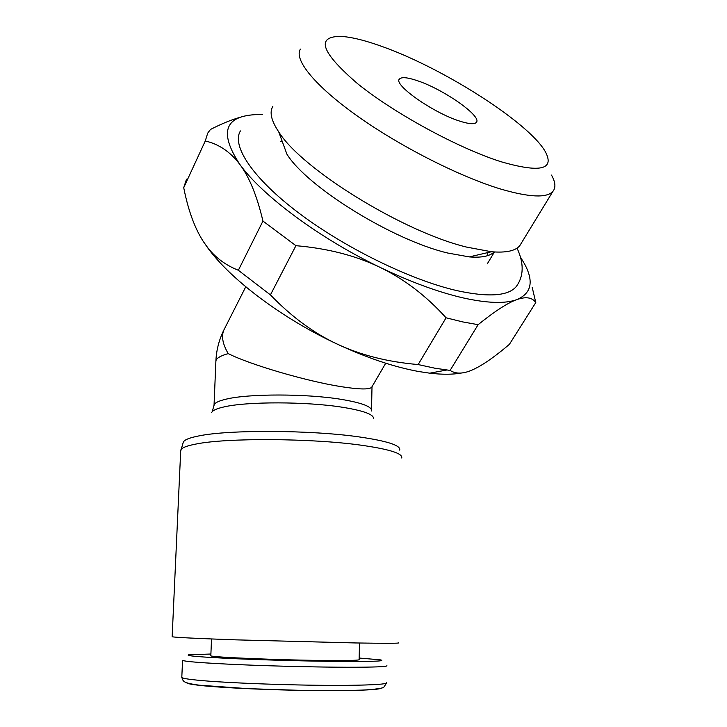 <?xml version="1.0" encoding="UTF-8"?>
<svg xmlns="http://www.w3.org/2000/svg" width="727" height="727" viewBox="0 0 727 727"><rect width="100%" height="100%" fill="white"/><g stroke="black" fill="none" stroke-linecap="round" stroke-linejoin="round"><path stroke-width="1.09" d="M494.16 251.951C489.88 256.213 481.592 257.867 469.306 256.904L447.768 253.041C393.016 240.228 307.003 186.975 286.892 154.124L278.723 131.869C271.253 120.655 269.29 112.185 272.843 106.46M280.74 141.429L282.049 140.938M521.395 243.045L519.814 245.626C515.507 250.924 506.047 252.96 491.452 251.742L466.707 247.116C403.358 231.931 301.578 169.055 278.723 131.869M551.493 175.089C555.483 182.186 555.955 187.611 552.92 191.355C546.868 198.171 529.51 197.417 500.858 189.093C460.1 176.834 400.722 146.799 357.784 116.338C314.755 85.841 293.517 59.314 300.451 49.1M500.948 161.703C458.682 148.344 394.643 113.594 357.766 83.832C321.307 52.471 315.527 36.641 340.418 36.35C351.223 36.913 365.454 40.421 383.111 46.873C444.224 68.729 529.565 123.172 545.432 151.87C554.81 169.718 539.979 172.99 500.948 161.703M446.078 317.799L462.808 321.934L478.121 324.678C494.842 311.201 507.719 302.859 516.779 299.633C505.256 303.859 487.335 303.277 463.017 297.879C438.263 292.154 410.61 281.976 380.048 267.354C404.285 279.104 426.295 295.916 446.078 317.799L418.143 364.554C387.691 361.946 360.728 355.13 337.246 344.107C367.026 357.92 394.225 367.071 418.852 371.542L429.721 373.178C442.28 374.65 452.957 374.587 461.745 372.969M520.559 257.276L524.694 264.192C534.027 281.649 531.382 293.463 516.779 299.633C525.866 296.407 532.2 297.379 535.79 302.55L509.427 344.316C494.914 356.684 482.873 365.081 473.286 369.498C463.708 373.969 455.974 374.269 450.104 370.416L434.801 368.189L418.143 364.554M240.901 117.12C232.113 119.446 221.971 123.563 210.466 129.47L207.704 133.15L205.268 140.983C218.927 144.091 230.486 151.952 239.946 164.566C249.37 177.152 257.04 195.99 262.947 221.072L295.925 245.681C327.777 248.407 355.821 255.631 380.048 267.354C319.916 238.583 262.302 195.654 239.946 164.566C218.682 132.278 224.534 115.611 257.494 114.557L262.374 114.575M245.762 286.792L224.707 328.386C220.963 334.793 222.135 343.199 228.214 353.604C249.806 364.563 306.485 381.239 341.072 386.646C358.893 389.445 369.089 389.681 371.642 387.346L372.042 386.664M386.9 665.632C387.864 666.723 374.696 667.259 347.415 667.25C317.563 667.177 274.079 666.15 239.756 664.687C204.051 663.088 184.985 661.643 182.559 660.352L181.814 677.146M359.165 658.044L380.085 659.807C386.646 661.025 374.696 661.579 344.225 661.479C313.7 661.306 268.436 660.161 235.085 658.698C200.597 657.108 185.112 655.809 188.62 654.818L210.903 654.018M359.492 643.022L359.138 659.598C359.711 660.307 349.896 660.616 329.695 660.516C284.375 660.316 209.321 657.226 210.83 655.736L210.839 655.59M398.678 642.841C399.823 643.386 385.41 643.422 355.43 642.95L235.702 639.851C195.981 638.451 174.798 637.415 172.154 636.743L172.163 636.643M399.723 450.14C400.959 445.415 387.255 440.971 358.593 436.836C310.62 429.984 229.078 429.621 199.071 435.873C189.229 437.781 183.949 439.962 183.231 442.416L180.687 451.158M373.505 418.598C373.842 414.417 363.318 410.61 341.908 407.175C306.312 401.531 247.225 401.458 224.207 406.875C216.682 408.547 212.502 410.446 211.666 412.6M459.082 120.909C432.629 112.485 393.016 84.441 399.432 79.061C401.577 76.753 407.792 77.38 418.061 80.933C444.279 89.748 482.401 116.593 476.339 122.39C474.395 124.535 468.642 124.035 459.082 120.909M518.078 283.821L516.388 286.411C508.382 296.107 488.508 297.507 456.774 290.6C411 280.095 345.416 248.171 299.088 213.247C252.642 178.288 231.277 145.664 240.437 130.924M487.354 252.696L488.035 255.522M487.29 263.846L494.433 251.969M535.79 302.55L532.2 287.383M337.246 344.107C313.755 333.166 291.482 316.754 270.426 294.889L238.356 270.28C225.806 265.273 215.628 257.776 207.813 247.789L203.169 241.282L208.022 248.252C231.068 279.877 282.885 318.844 337.246 344.107M203.169 241.282C194.618 227.924 188.139 210.067 183.722 187.693L186.485 179.224M270.426 294.889L295.925 245.681M262.947 221.072L238.356 270.28M183.722 187.693L205.268 140.983M450.104 370.416L478.121 324.678M386.6 682.598C387.555 684.134 374.35 685.043 346.997 685.343C301.478 685.806 224.952 683.089 196.699 680.09C187.357 679.145 182.386 678.264 181.795 677.464C183.522 681.026 181.432 682.826 199.471 685.207L247.753 688.642L297.543 690.268C323.288 690.723 344.616 690.668 361.546 690.114C375.523 689.605 383.865 687.842 383.729 687.324L386.619 682.953M381.084 688.269C377.958 690.068 348.306 691.077 307.603 690.486C266.954 689.905 222.008 687.778 201.052 685.534M401.731 458.001C402.931 453.412 388.954 449.086 359.82 445.015C310.811 438.263 227.36 437.808 196.799 443.888C186.848 445.724 181.496 447.823 180.732 450.195L172.154 636.743M371.506 411C372.242 406.702 361.991 402.794 340.763 399.277C306.158 393.625 248.816 393.616 226.388 399.096C218.782 400.85 214.665 402.849 214.047 405.103L214.002 405.911M228.214 353.604C220.635 355.739 216.537 358.166 215.901 360.874L215.855 361.964M200.189 685.443C191.346 684.461 186.839 683.553 186.685 682.717M372.006 386.728L371.524 409.91M399.432 79.061L399.141 79.616M516.388 286.411C523.858 276.006 524.076 263.238 517.033 248.125M223.825 330.122C219.054 339.8 216.41 350.05 215.901 360.874L214.047 405.103L212.229 411.682M211.521 638.96L210.83 655.736M385.719 363.209L371.642 387.346M429.721 373.178L446.723 370.025M208.022 248.252L207.813 247.789M552.92 191.355L519.814 245.626M469.306 256.904L491.452 251.742"/></g></svg>
